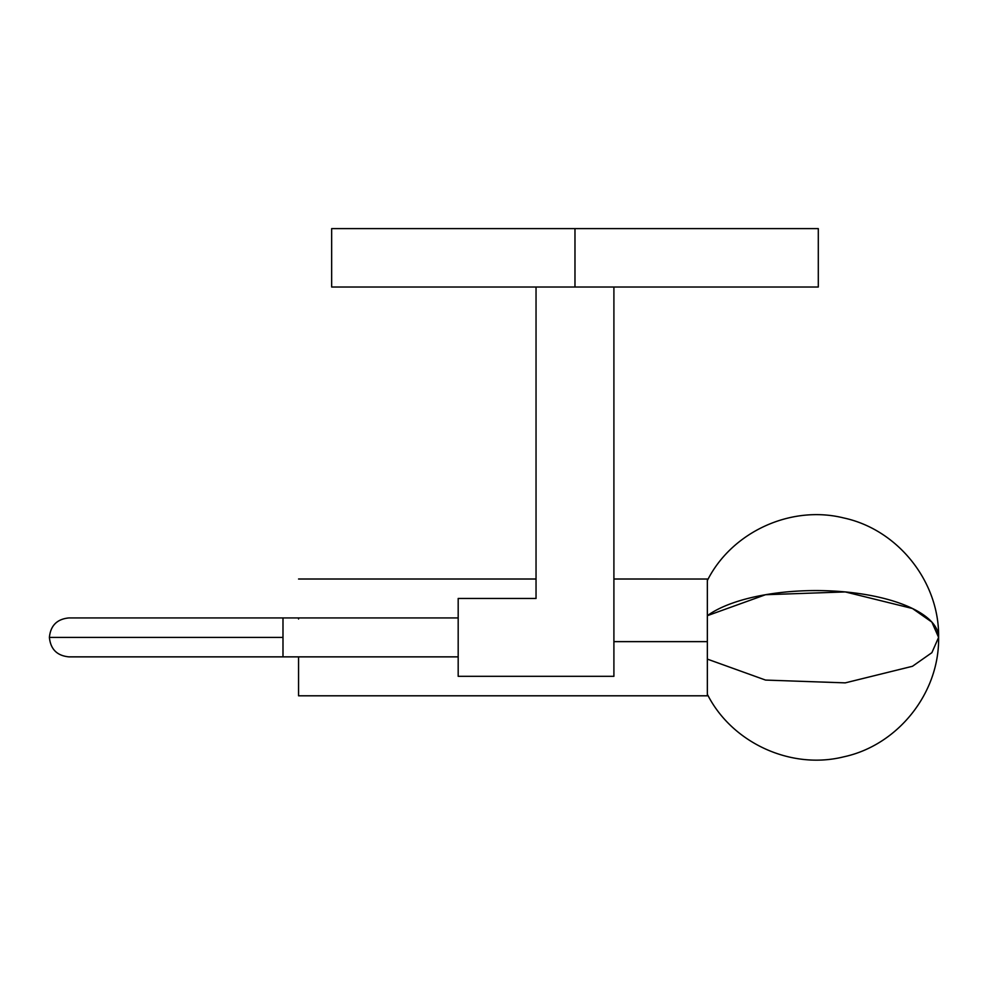 <?xml version="1.0" encoding="UTF-8"?>
<svg xmlns="http://www.w3.org/2000/svg" width="988" height="988" viewBox="0 0 988 988"><rect width="100%" height="100%" fill="white"/><g stroke="black" fill="none" stroke-linecap="round" stroke-linejoin="round"><path stroke-width="1.48" d="M282.988 637.396L49.4 637.396L282.988 637.396L282.988 617.932L282.988 656.859L458.185 656.859L282.988 656.859L282.988 637.396L49.4 637.396L282.988 637.396M707.346 694.268C731.75 742.853 790.919 770.01 843.678 756.845C897.981 745.261 939.576 692.909 938.6 637.396L938.6 637.396A122.623 46.819 180 0 0 845.259 591.923A122.623 46.819 180 0 0 707.346 615.685L765.564 594.714L845.259 591.923L912.48 608.509L931.882 622.119L938.6 637.396L931.882 652.673L912.48 666.283L845.259 682.869L765.564 680.077L707.346 659.107M707.346 579.005L707.346 695.774L707.346 641.632L613.906 641.632L707.346 641.632L707.346 579.017L613.906 579.005M298.561 656.859L298.561 695.799L298.561 656.859M458.185 617.932L282.988 617.932L458.185 617.932M574.979 287.014L331.659 287.014L574.979 287.014L574.979 228.611L331.659 228.611L574.979 228.611L574.979 287.014L818.299 287.014L818.299 228.611L574.979 228.611L818.299 228.611M298.561 619.019L298.561 617.932M707.346 627.479L707.346 633.172M707.346 694.947L707.346 695.638M613.906 676.323L613.906 287.014L613.906 676.323L458.185 676.323L613.906 676.323M536.039 287.014L536.039 598.469L458.185 598.469L458.185 676.323L458.185 598.469L536.039 598.469L536.039 287.014M938.6 637.396C939.576 581.883 897.981 529.531 843.678 517.947C790.919 504.782 731.75 531.939 707.346 580.536L707.346 615.685M282.988 656.859L68.864 656.859C57.045 655.711 50.549 649.215 49.4 637.396C50.549 625.577 57.045 619.081 68.864 617.932L282.988 617.932M707.346 695.799L298.561 695.799M331.659 287.014L331.659 228.611M536.039 579.005L298.561 579.005"/></g></svg>
